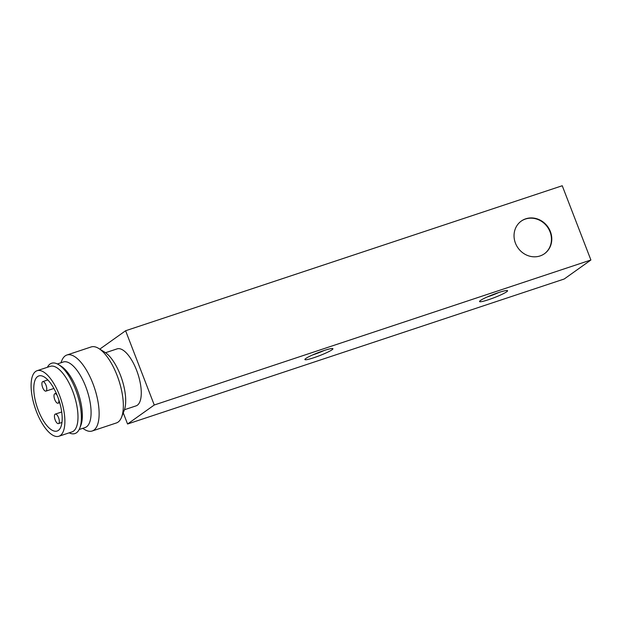 <?xml version="1.0" encoding="UTF-8"?>
<svg xmlns="http://www.w3.org/2000/svg" width="622" height="622" viewBox="0 0 622 622"><rect width="100%" height="100%" fill="white"/><g stroke="black" fill="none" stroke-linecap="round" stroke-linejoin="round"><path stroke-width="0.93" d="M550.377 231.571A20.021 18.271 54.6 0 0 525.745 218.812A20.021 18.271 54.6 0 0 521.298 221.067A20.021 18.271 54.6 0 0 518.025 247.968A20.021 18.271 54.6 0 0 544.522 253.683A20.021 18.271 54.6 0 0 550.377 231.571M127.564 424.01L154.256 405.008L125.605 330.748L562.241 185.745L590.9 260.004L564.208 279.006L127.564 424.01L123.265 412.86M154.256 405.008L590.9 260.004M105.53 352.721L117.115 348.872A30.035 11.834 71.6 0 1 137.812 373.651A30.035 11.834 71.6 0 1 136.047 405.878L124.462 409.727M99.792 349.121L125.605 330.748M305.806 358.482A15.014 1.656 -21.1 0 1 320.384 351.803A15.014 1.656 -21.1 0 1 332.762 348.592A15.014 1.656 -21.1 0 1 319.506 355.683A15.014 1.656 -21.1 0 1 304.912 359.337A15.014 1.656 -21.1 0 1 305.806 358.482M480.464 300.48A15.014 1.656 -21.1 0 1 495.042 293.802A15.014 1.656 -21.1 0 1 507.42 290.591A15.014 1.656 -21.1 0 1 494.156 297.681A15.014 1.656 -21.1 0 1 479.57 301.336A15.014 1.656 -21.1 0 1 480.464 300.48M498.743 292.511A12.308 1.361 -21.1 0 1 487.29 296.927M324.085 350.513A12.308 1.361 -21.1 0 1 312.633 354.929M544.351 253.807A20.021 18.271 54.6 0 0 548.845 229.238A20.021 18.271 54.6 0 0 525.411 219.045A20.021 18.271 54.6 0 0 521.127 221.183M37.6 376.559A29.032 11.437 71.6 0 1 38.836 375.929A29.032 11.437 71.6 0 1 58.841 399.876A29.032 11.437 71.6 0 1 57.138 431.03A29.032 11.437 71.6 0 1 37.701 408.732A29.032 11.437 71.6 0 1 37.6 376.559M35.633 371.451A34.537 13.606 71.6 0 1 37.102 370.696A34.537 13.606 71.6 0 1 60.902 399.192A34.537 13.606 71.6 0 1 58.872 436.255A34.537 13.606 71.6 0 1 35.757 409.735A34.537 13.606 71.6 0 1 35.633 371.451M37.102 370.696L50.203 366.35A34.537 13.606 71.6 0 1 74.002 394.838A34.537 13.606 71.6 0 1 71.973 431.909L58.872 436.255M47.381 367.283A37.04 14.594 71.6 0 1 50.017 364.057A37.04 14.594 71.6 0 1 58.662 364.671A37.04 14.594 71.6 0 1 77.12 393.804A37.04 14.594 71.6 0 1 79.756 428.193A37.04 14.594 71.6 0 1 69.151 432.842M58.662 364.671L61.15 366.226A34.537 13.606 71.6 0 1 78.364 393.392A34.537 13.606 71.6 0 1 80.821 425.456L79.756 428.193M57.387 363.963L63.304 361.996A34.537 13.606 71.6 0 1 87.103 390.492A34.537 13.606 71.6 0 1 85.074 427.555L79.157 429.522M60.948 362.781L61.726 360.791A40.049 15.775 71.6 0 1 65.217 355.87A40.049 15.775 71.6 0 1 66.927 354.999A40.049 15.775 71.6 0 1 94.513 388.027A40.049 15.775 71.6 0 1 92.165 431.007A40.049 15.775 71.6 0 1 84.53 429.468L82.718 428.34M66.927 354.999L91.139 346.952A40.049 15.775 71.6 0 1 98.774 348.491A40.049 15.775 71.6 0 1 118.732 379.988A40.049 15.775 71.6 0 1 121.578 417.16A40.049 15.775 71.6 0 1 116.384 422.96L92.165 431.007M98.774 348.491L104.9 352.301A33.907 13.357 71.6 0 1 121.795 378.969A33.907 13.357 71.6 0 1 124.206 410.442L121.578 417.16M46.129 391.005A5.007 1.975 -108.4 0 0 46.114 385.461A5.007 1.975 -108.4 0 0 42.762 381.613A5.007 1.975 -108.4 0 0 42.467 386.985A5.007 1.975 -108.4 0 0 45.919 391.114A5.007 1.975 -108.4 0 0 46.129 391.005M58.67 423.496A5.007 1.975 -108.4 0 0 58.647 417.945A5.007 1.975 -108.4 0 0 55.296 414.104A5.007 1.975 -108.4 0 0 55.008 419.477A5.007 1.975 -108.4 0 0 58.452 423.605A5.007 1.975 -108.4 0 0 58.67 423.496M57.193 395.398A5.007 1.975 -108.4 0 0 54.868 393.703A5.007 1.975 -108.4 0 0 54.573 399.075A5.007 1.975 -108.4 0 0 58.025 403.204A5.007 1.975 -108.4 0 0 58.243 403.095A5.007 1.975 -108.4 0 0 58.779 399.682M47.832 379.925L42.762 381.613M53.904 388.462L45.919 391.114M61.71 411.974L55.296 414.104M61.951 422.439L58.452 423.605M56.275 393.236L54.868 393.703M59.704 402.644L58.025 403.204"/></g></svg>
